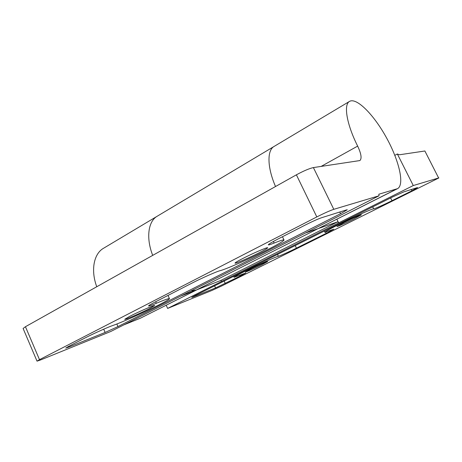 <?xml version="1.0" encoding="UTF-8"?>
<svg xmlns="http://www.w3.org/2000/svg" width="462" height="462" viewBox="0 0 462 462"><rect width="100%" height="100%" fill="white"/><g stroke="black" fill="none" stroke-linecap="round" stroke-linejoin="round"><path stroke-width="0.69" d="M417.584 187.543L403.8 191.874L392.365 197.072L194.854 295.697L191.805 297.401L193.26 296.922L215.552 287.942L240.176 276.08L245.761 272.996L234.078 277.31C234.159 276.882 237.693 274.919 244.687 271.413C257.19 265.148 275.889 256.751 278.367 256.266C279.868 255.936 289.472 251.611 296.431 248.14L326.212 233.35L333.824 229.158L324.809 232.276C325.011 231.653 329.908 228.938 339.501 224.116C354.377 216.666 373.348 208.218 373.694 208.853C374.041 209.13 383.772 204.782 391.972 200.693L411.913 190.794L417.584 187.543M262.127 264.599C255.243 268.035 245.172 272.505 245.293 272.06L250.675 269.069C257.652 265.581 267.896 261.036 267.677 261.527L262.127 264.599M353.753 219.052C346.263 222.788 336.89 226.952 336.96 226.501L344.409 222.372C352.004 218.572 361.573 214.322 361.417 214.813L353.753 219.052M438.9 177.922L221.46 286.082L212.012 290.419L167.637 308.42L413.276 185.545L438.623 177.962L424.878 150.993L438.623 177.962M190.742 291.031L196.298 290.021L220.732 280.492L221.812 281.318M336.885 219.231L338.663 222.869L337.63 221.864L318.11 228.615L397.482 188.687C404.856 184.91 399.128 160.655 386.573 137.919C374.133 115.119 356.728 97.234 349.555 101.38C343.428 104.377 346.587 124.139 357.657 146.108C361.249 153.771 361.989 158.593 359.886 160.562L313.398 167.579L333.801 209.321L379.042 195.784L378.828 194.219L397.482 188.687M394.831 155.342L397.36 153.996L413.276 185.545M166.205 305.261L167.637 308.42M397.36 153.996L399.439 154.776L424.878 150.993M275.525 186.515C267.146 167.313 266.972 150.231 274.133 146.408C266.972 150.231 267.146 167.313 275.525 186.515M96.754 286.746C90.54 270.149 93.867 253.673 103.54 248.267L157.242 216.204C148.215 221.194 145.848 237.947 152.703 255.376C145.848 237.947 148.215 221.194 157.242 216.204L349.555 101.38M305.567 232.952L318.11 228.615L196.298 290.021L180.763 296.078M379.042 195.784L110.77 331.485L40.604 359.944L37.024 361.151L23.106 328.476L25.445 326.721L39.495 359.661L37.024 361.151M192.394 282.917L154.851 302.171C150.624 304.354 148.516 305.613 148.539 305.954C148.88 306.179 151.472 305.284 156.329 303.263C164.674 299.798 169.057 298.261 169.467 298.666C169.398 299.272 165.806 301.386 158.697 305.012C144.941 312.035 121.148 322.69 112.82 325.491C108.362 326.969 93.63 333.535 86.157 337.399L68.416 346.5L65.737 348.1L68.93 347.037L105.128 332.449L117.977 326.582L340.558 213.71L347.268 209.783L346.413 209.921L321.408 217.787C317.608 219.115 312.208 221.541 305.22 225.058L278.303 238.86C271.696 242.279 268.37 244.271 268.335 244.843C268.578 245.108 270.518 244.513 274.145 243.058C280.417 240.558 283.703 239.53 284.02 239.98C283.749 240.997 278.268 244.236 267.567 249.699C250.577 258.373 225.982 269.282 220.114 270.668C217.076 271.327 201.761 278.084 192.394 282.917M242.706 258.541C252.853 253.309 267.943 246.812 267.689 247.753C267.59 248.233 264.911 249.821 259.644 252.518C249.682 257.623 234.979 263.981 235.019 263.126C235.037 262.699 237.601 261.169 242.706 258.541M129.741 316.326C138.652 311.723 155.065 304.637 154.678 305.526L149.428 308.633C140.673 313.132 124.601 320.091 124.746 319.294L129.741 316.326M333.801 209.321C329.914 210.637 324.249 213.173 316.811 216.926L39.495 359.661M197.476 289.495L140.367 318.214L196.91 289.784M316.811 216.926L296.39 174.821L25.445 326.721M296.39 174.821C303.667 170.888 309.338 168.474 313.398 167.579M123.81 324.89L140.367 318.214M411.278 189.524L411.913 190.794M214.587 285.845L215.552 287.942M193.11 296.592L193.26 296.922M277.495 254.429L278.367 256.266M295.206 245.588L296.431 248.14M239.813 275.3L240.176 276.08M224.145 281.069L225.265 283.483M325.641 232.172L326.212 233.35M372.719 206.884L373.694 208.853M390.604 197.95L391.972 200.693M220.732 280.492L337.63 221.864M396.743 188.975L318.11 228.615M357.657 146.108L321.102 166.435M103.696 329.187L105.128 332.449M116.84 324.006L117.977 326.582M273.388 241.464L274.145 243.058M155.654 301.761L156.329 303.263M68.642 346.379L68.93 347.037M339.732 212.023L340.558 213.71M324.237 231.092L324.809 232.276M233.628 276.34L234.078 277.31M168.001 295.426L169.467 298.666M282.467 236.729L284.02 239.98"/></g></svg>

